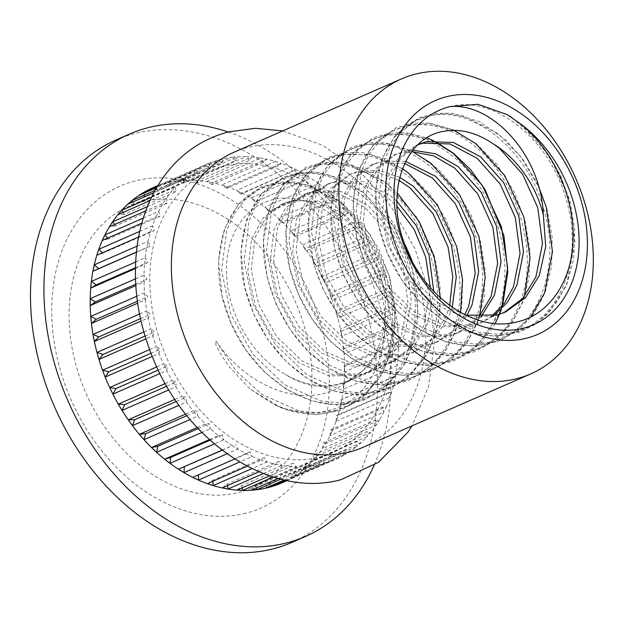 <?xml version="1.0" encoding="UTF-8"?>
<svg xmlns="http://www.w3.org/2000/svg" width="624" height="624" viewBox="0 0 624 624"><rect width="100%" height="100%" fill="white"/><g stroke="black" fill="none" stroke-linecap="round" stroke-linejoin="round"><path stroke-width="0.47" stroke-dasharray="3.12 2.34" d="M234.008 152.24A161.039 119.699 -113.6 0 1 247.939 147.459A161.039 119.699 -113.6 0 1 404.453 243.555M154.627 187.021L209.914 162.864A161.039 119.699 -113.6 0 1 217.948 160.15L164.143 183.713L166.772 183.004A161.039 119.699 -113.6 0 1 180.664 180.609A161.039 119.699 -113.6 0 1 195.055 180.297A161.039 119.699 -113.6 0 1 209.75 182.083A161.039 119.699 -113.6 0 1 224.554 185.944A161.039 119.699 -113.6 0 1 239.257 191.818A161.039 119.699 -113.6 0 1 253.664 199.633A161.039 119.699 -113.6 0 1 267.579 209.29A161.039 119.699 -113.6 0 1 280.816 220.646A161.039 119.699 -113.6 0 1 293.202 233.555A161.039 119.699 -113.6 0 1 304.559 247.837A161.039 119.699 -113.6 0 1 314.738 263.305A161.039 119.699 -113.6 0 1 323.599 279.739A161.039 119.699 -113.6 0 1 331.024 296.93A161.039 119.699 -113.6 0 1 336.921 314.644A161.039 119.699 -113.6 0 1 341.195 332.631A161.039 119.699 -113.6 0 1 343.793 350.657A161.039 119.699 -113.6 0 1 344.69 368.472A161.039 119.699 -113.6 0 1 343.855 385.843A161.039 119.699 -113.6 0 1 341.32 402.527A161.039 119.699 -113.6 0 1 337.108 418.306A161.039 119.699 -113.6 0 1 331.274 432.955A161.039 119.699 -113.6 0 1 323.903 446.285A161.039 119.699 -113.6 0 1 315.097 458.117A161.039 119.699 -113.6 0 1 304.964 468.289A161.039 119.699 -113.6 0 1 293.647 476.666A161.039 119.699 -113.6 0 1 282.025 482.804L282.032 482.804M157.334 186.475L197.387 168.932A161.039 119.699 -113.6 0 1 204.89 165.009L157.856 185.609M155.064 190.421L185.858 176.943A161.039 119.699 -113.6 0 1 192.738 171.85L156.632 187.66M151.523 197.262L175.484 186.771A161.039 119.699 -113.6 0 1 181.639 180.586L153.793 192.785M147.397 206.606L166.405 198.284A161.039 119.699 -113.6 0 1 171.756 191.092L149.939 200.647M143.309 218.096L158.738 211.333A161.039 119.699 -113.6 0 1 163.223 203.237L145.759 210.881M139.753 231.371L152.599 225.748A161.039 119.699 -113.6 0 1 156.14 216.84L141.827 223.111M137.108 246.113L148.06 241.316A161.039 119.699 -113.6 0 1 150.626 231.73L138.59 236.995M135.619 262.033L145.189 257.845A161.039 119.699 -113.6 0 1 146.734 247.705L136.375 252.236M135.47 278.842L144.027 275.09A161.039 119.699 -113.6 0 1 144.534 264.537L135.392 268.538M136.757 296.267L144.581 292.843A161.039 119.699 -113.6 0 1 144.043 282.017L135.798 285.62M139.534 314.051L146.851 310.846A161.039 119.699 -113.6 0 1 145.267 299.887L137.67 303.217M143.816 331.921L150.797 328.864A161.039 119.699 -113.6 0 1 148.2 317.928L141.04 321.064M149.573 349.627L156.382 346.64A161.039 119.699 -113.6 0 1 152.802 335.884L145.907 338.902M156.741 366.92L163.511 363.956A161.039 119.699 -113.6 0 1 159.003 353.504L152.225 356.476M165.227 383.573L172.107 380.562A161.039 119.699 -113.6 0 1 166.717 370.57L159.923 373.542M174.907 399.352L182.036 396.232A161.039 119.699 -113.6 0 1 175.851 386.833L168.893 389.883M185.632 414.071L193.175 410.764A161.039 119.699 -113.6 0 1 186.272 402.082L179.002 405.265M197.207 427.526L205.366 423.953A161.039 119.699 -113.6 0 1 197.839 416.114L190.086 419.507M209.43 439.577L218.455 435.63A161.039 119.699 -113.6 0 1 210.405 428.727L201.942 432.432M222.05 450.099L232.253 445.63A161.039 119.699 -113.6 0 1 223.79 439.764L214.352 443.898M234.764 458.991L246.574 453.82A161.039 119.699 -113.6 0 1 237.822 449.062L227.042 453.781M247.221 466.222L261.238 460.083A161.039 119.699 -113.6 0 1 252.299 456.511L239.702 462.025M258.983 471.806L276.034 464.342A161.039 119.699 -113.6 0 1 267.041 461.994L251.94 468.608M269.513 475.839L290.761 466.541A161.039 119.699 -113.6 0 1 281.83 465.449L263.297 473.569M278.171 478.491L305.23 466.643A161.039 119.699 -113.6 0 1 296.486 466.83L273.172 477.032M284.209 479.989L319.238 464.646A161.039 119.699 -113.6 0 1 310.791 466.105L280.894 479.201M319.613 457.088A153.715 114.254 66.4 0 0 332.92 452.533A153.715 114.254 66.4 0 0 379.509 274.63A153.715 114.254 66.4 0 0 222.901 166.358A153.715 114.254 66.4 0 0 209.594 170.914A153.715 114.254 66.4 0 0 163.004 348.816A153.715 114.254 66.4 0 0 319.613 457.088M430.365 287.664L423.758 326.071L410.015 348.2L389.906 362.645L381.326 365.633L351.523 366.077L321.532 352.981L295.698 328.435L277.75 296.26L270.208 261.448L273.998 229.398L285.402 208.299L303.085 194.899L310.822 192.293L337.818 193.073L365.009 207.394L388.034 233.173L403.182 266.573L407.924 302.609L401.326 335.891L387.582 358.02L367.481 372.473L358.901 375.453L329.098 375.898L299.107 362.809L273.273 338.255L255.325 306.08L247.783 271.268L251.566 239.218L262.969 218.119L280.66 204.727L288.389 202.114C322.6 192.442 367.731 227.744 380.749 276.393C392.691 316.618 381.74 360.329 353.285 377.863L336.336 389.002C297.133 407.94 244.6 383.705 215.787 340.876L215.67 344.245L219.359 351.749L228.244 365.742L250.099 389.103L273.944 404.329C293.818 413.322 312.913 415.155 331.219 409.843C374.299 398.315 396.833 339.643 379.057 284.068C363.542 228.197 309.839 186.982 269.755 200.577C241.847 208.369 223.564 240.685 226.832 278.655C229.234 316.477 253.399 357.107 285.332 374.423C303.982 385.055 322.171 388.175 339.908 383.768L348.488 380.788L368.597 366.335L382.34 344.206L388.931 310.924L384.189 274.888L369.041 241.488L346.016 215.709L318.825 201.388L291.829 200.608L284.099 203.221L266.409 216.614L255.005 237.713L251.215 269.763L258.765 304.574L276.713 336.749L302.539 361.304L332.537 374.392L362.341 373.948L370.921 370.96L391.022 356.515L404.765 334.386L411.356 301.103L406.614 265.067L391.474 231.668L368.449 205.889L341.258 191.568L314.254 190.788L306.524 193.393L288.842 206.794L277.438 227.893L273.647 259.943L281.19 294.754L299.138 326.929L324.971 351.476L354.962 364.572L384.766 364.127L393.346 361.14L413.447 346.687L427.198 324.558L433.781 291.4M353.285 377.863A94.24 70.052 -113.6 0 1 345.509 382.091A94.24 70.052 -113.6 0 1 337.35 384.891A94.24 70.052 -113.6 0 1 285.332 374.423M491.876 316.103L479.622 323.365L471.042 326.344L441.238 326.797L411.239 313.7L385.414 289.146L367.466 256.971L359.915 222.167L363.706 190.117L375.11 169.01L392.8 155.618L400.53 153.005L411.778 151.624M412.893 150.197L403.97 151.499L396.24 154.112L378.55 167.505L367.146 188.612L363.355 220.662L370.906 255.466L388.853 287.641L414.679 312.195L444.678 325.291L474.474 324.839L483.062 321.859L493.763 315.752M478.889 316.937L457.197 333.185L448.609 336.164L418.805 336.617L388.814 323.521L362.989 298.974L345.041 266.791L337.49 231.988L341.281 199.937L352.685 178.831L370.375 165.438L378.105 162.833L404.672 163.488M405.701 161.382L381.545 161.327L373.807 163.933L356.125 177.325L344.721 198.432L340.93 230.482L348.473 265.286L366.421 297.469L392.254 322.015L422.245 335.111L452.049 334.659L460.629 331.679L480.956 316.984M464.755 314.652L451.799 331.664L434.764 343.005L426.184 345.985L396.38 346.437L366.389 333.341L340.556 308.794L322.608 276.619L315.065 241.808L318.856 209.758L330.26 188.651L347.942 175.258L355.672 172.653L376.888 172.115L399.048 180.383M399.758 177.38L378.932 170.383L359.112 171.148L351.382 173.753L333.692 187.145L322.288 208.252L318.505 240.302L326.048 275.114L343.996 307.289L369.829 331.835L399.82 344.932L429.624 344.479L438.204 341.5L454.311 331.016L466.9 315.424M449.701 305.44L446.183 316.243L432.44 338.372L412.339 352.825L403.759 355.805L373.955 356.257L343.957 343.161L318.131 318.614L300.183 286.439L292.633 251.628L296.423 219.578L307.827 198.479L325.517 185.078L333.247 182.473L360.243 183.253L387.434 197.574L396.958 206.232M396.856 201.24L390.874 196.069L363.683 181.748L336.687 180.968L328.957 183.573L311.267 196.973L299.863 218.072L296.072 250.123L303.623 284.934L321.571 317.109L347.396 341.656L377.387 354.752L407.191 354.299L415.779 351.32L435.88 336.866L449.623 314.738L452.228 307.234M503.755 312.764L493.467 316.524L463.663 316.969L433.672 303.88L407.839 279.326L389.891 247.151L382.348 212.347L386.139 180.297L397.543 159.19L415.225 145.798L417.932 144.713M418.119 144.534L400.772 157.927L389.579 178.792L385.788 210.834L393.331 245.645L411.278 277.82L437.112 302.375L465.855 315.19M115.885 140.033A219.593 163.223 -113.6 0 1 134.893 133.52A219.593 163.223 -113.6 0 1 358.621 288.202A219.593 163.223 -113.6 0 1 292.063 542.342M245.778 513.217A175.679 130.58 -113.6 0 1 63.164 379.322A175.679 130.58 -113.6 0 1 135.252 180.944A175.679 130.58 -113.6 0 1 317.866 314.839A175.679 130.58 -113.6 0 1 245.778 513.217M142.163 201.716A153.715 114.254 -113.6 0 1 298.771 309.988A153.715 114.254 -113.6 0 1 252.174 487.89A153.715 114.254 -113.6 0 1 238.875 492.445A153.715 114.254 -113.6 0 1 82.267 384.173A153.715 114.254 -113.6 0 1 128.856 206.271A153.715 114.254 -113.6 0 1 142.163 201.716M411.824 260.419A161.039 119.699 -113.6 0 1 363.199 447.26M286.954 480.574L332.6 460.59A161.039 119.699 -113.6 0 1 324.566 463.297L285.706 480.316M153.559 187.465A161.039 119.699 -113.6 0 1 166.772 183.004L169.478 182.364L223.275 158.8A161.039 119.699 -113.6 0 1 231.722 157.342L177.918 180.898L183.479 180.367L237.284 156.811A161.039 119.699 -113.6 0 1 246.028 156.616L192.231 180.18L197.948 180.469L251.753 156.913A161.039 119.699 -113.6 0 1 260.684 157.997L206.879 181.553L212.683 182.668L266.479 159.104A161.039 119.699 -113.6 0 1 275.473 161.452L221.676 185.008L227.479 186.927L281.276 163.363A161.039 119.699 -113.6 0 1 290.215 166.936L236.41 190.499L242.135 193.19L295.94 169.634A161.039 119.699 -113.6 0 1 304.691 174.385L250.895 197.941L256.464 201.38L310.261 177.817A161.039 119.699 -113.6 0 1 318.724 183.682L264.919 207.246L270.262 211.38L324.059 187.816A161.039 119.699 -113.6 0 1 332.108 194.719L278.304 218.283L283.343 223.049L337.147 199.493A161.039 119.699 -113.6 0 1 344.674 207.34L290.87 230.896L295.542 236.246L349.339 212.683A161.039 119.699 -113.6 0 1 356.242 221.364L302.445 244.928L306.68 250.778L360.477 227.214A161.039 119.699 -113.6 0 1 366.662 236.613L312.866 260.177L316.61 266.448L370.406 242.892A161.039 119.699 -113.6 0 1 375.796 252.876L321.992 276.44L325.198 283.054L379.002 259.49A161.039 119.699 -113.6 0 1 383.51 269.942L329.714 293.498L332.335 300.362L386.131 276.806A161.039 119.699 -113.6 0 1 389.711 287.57L335.915 311.126L337.912 318.146L391.716 294.59A161.039 119.699 -113.6 0 1 394.313 305.518L340.509 329.082L341.866 336.164L395.663 312.601A161.039 119.699 -113.6 0 1 397.246 323.56L343.442 347.116L344.128 354.167L397.933 330.603A161.039 119.699 -113.6 0 1 398.471 341.437L344.674 364.993L344.69 371.912L398.486 348.356A161.039 119.699 -113.6 0 1 397.987 358.909L344.183 382.473L343.52 389.165L397.324 365.609A161.039 119.699 -113.6 0 1 395.78 375.749L341.975 399.305L340.649 405.694L394.454 382.13A161.039 119.699 -113.6 0 1 391.888 391.716L338.091 415.28L336.118 421.262L389.914 397.699A161.039 119.699 -113.6 0 1 386.373 406.606L332.569 430.17L329.971 435.669L383.776 412.113A161.039 119.699 -113.6 0 1 379.298 420.217L325.494 443.773L322.312 448.726L376.116 425.162A161.039 119.699 -113.6 0 1 370.757 432.354L316.953 455.91L313.232 460.239L367.029 436.683A161.039 119.699 -113.6 0 1 360.875 442.861L307.07 466.424L302.858 470.067L356.655 446.511A161.039 119.699 -113.6 0 1 349.783 451.597L295.979 475.153L291.322 478.07L345.127 454.514A161.039 119.699 -113.6 0 1 337.623 458.437L287.032 480.589M152.833 187.785L152.833 187.785A161.039 119.699 -113.6 0 1 153.418 187.528M265.434 488.21L269.201 483.07L320.744 460.496L319.238 464.646A161.039 119.699 66.4 0 0 321.914 464.014A161.039 119.699 66.4 0 0 324.566 463.297L320.744 460.496M269.201 483.07L270.426 486.026M278.795 484.146L282.103 478.709L333.653 456.136L332.6 460.59A161.039 119.699 66.4 0 0 337.623 458.437L333.653 456.136M282.103 478.709L283.803 481.954M291.322 478.07L294.161 472.399L345.712 449.826L345.127 454.514A161.039 119.699 66.4 0 0 349.783 451.597L345.712 449.826M294.161 472.399L295.979 475.153M302.858 470.067L305.222 464.225L356.764 441.652L356.655 446.511A161.039 119.699 66.4 0 0 360.875 442.861L356.764 441.652M305.222 464.225L307.07 466.424M313.232 460.239L315.12 454.288L366.662 431.714L367.029 436.683A161.039 119.699 66.4 0 0 370.757 432.354L366.662 431.714M315.12 454.288L316.953 455.91M322.312 448.726L323.723 442.728L375.274 420.155L376.116 425.162A161.039 119.699 66.4 0 0 379.298 420.217L375.274 420.155M323.723 442.728L325.494 443.773M329.971 435.669L330.923 429.702L382.473 407.129L383.776 412.113A161.039 119.699 66.4 0 0 386.373 406.606L382.473 407.129M330.923 429.702L332.569 430.17M336.118 421.262L336.625 415.389L388.175 392.816L389.914 397.699A161.039 119.699 66.4 0 0 391.888 391.716L388.175 392.816M336.625 415.389L338.091 415.28M340.649 405.694L340.735 399.976L392.285 377.403L394.454 382.13A161.039 119.699 66.4 0 0 395.78 375.749L392.285 377.403M340.735 399.976L341.975 399.305M343.52 389.165L343.216 383.674L394.766 361.101L397.324 365.609A161.039 119.699 66.4 0 0 397.987 358.909L394.766 361.101M343.216 383.674L344.183 382.473M344.69 371.912L344.027 366.709L395.577 344.136L398.486 348.356A161.039 119.699 66.4 0 0 398.471 341.437L395.577 344.136M344.027 366.709L344.674 364.993M344.128 354.167L343.153 349.307L394.703 326.734L397.933 330.603A161.039 119.699 66.4 0 0 397.246 323.56L394.703 326.734M343.153 349.307L343.442 347.116M341.866 336.164L340.61 331.695L392.161 309.122L395.663 312.601A161.039 119.699 66.4 0 0 394.313 305.518L392.161 309.122M340.61 331.695L340.509 329.082M337.912 318.146L336.437 314.122L387.988 291.548L391.716 294.59A161.039 119.699 66.4 0 0 389.711 287.57L387.988 291.548M336.437 314.122L335.915 311.126M332.335 300.362L330.681 296.821L382.231 274.248L386.131 276.806A161.039 119.699 66.4 0 0 383.51 269.942L382.231 274.248M330.681 296.821L329.714 293.498M325.198 283.054L323.427 280.028L374.977 257.455L379.002 259.49A161.039 119.699 66.4 0 0 375.796 252.876L374.977 257.455M323.427 280.028L321.992 276.44M316.61 266.448L314.769 263.968L366.319 241.394L370.406 242.892A161.039 119.699 66.4 0 0 366.662 236.613L366.319 241.394M314.769 263.968L312.866 260.177M306.68 250.778L304.824 248.859L356.374 226.286L360.477 227.214A161.039 119.699 66.4 0 0 356.242 221.364L356.374 226.286M304.824 248.859L302.445 244.928M295.542 236.246L293.732 234.905L345.275 212.332L349.339 212.683A161.039 119.699 66.4 0 0 344.674 207.34L345.275 212.332M293.732 234.905L290.87 230.896M283.343 223.049L281.635 222.3L333.177 199.727L337.147 199.493A161.039 119.699 66.4 0 0 332.108 194.719L333.177 199.727M281.635 222.3L278.304 218.283M270.262 211.38L268.702 211.201L320.245 188.627L324.059 187.816A161.039 119.699 66.4 0 0 318.724 183.682L320.245 188.627M268.702 211.201L264.919 207.246M256.464 201.38L310.261 177.817A161.039 119.699 66.4 0 0 304.691 174.385L306.649 179.197M255.107 201.77L250.895 197.941M242.135 193.19L241.028 194.134L295.94 169.634A161.039 119.699 66.4 0 0 290.215 166.936L292.578 171.561M241.028 194.134L236.41 190.499M227.479 186.927L226.668 188.393L278.21 165.82L281.276 163.363A161.039 119.699 66.4 0 0 275.473 161.452L278.21 165.82M226.668 188.393L221.676 185.008M212.683 182.668L212.207 184.618L263.757 162.045L266.479 159.104A161.039 119.699 66.4 0 0 260.684 157.997L263.757 162.045M212.207 184.618L206.879 181.553M197.948 180.469L197.855 182.879L249.405 160.306L251.753 156.913A161.039 119.699 66.4 0 0 246.028 156.616L249.405 160.306M197.855 182.879L192.231 180.18M183.479 180.367L183.791 183.183L235.342 160.61L237.284 156.811A161.039 119.699 66.4 0 0 231.722 157.342L235.342 160.61M183.791 183.183L177.918 180.898M169.478 182.364L170.219 185.523L221.77 162.95L223.275 158.8A161.039 119.699 66.4 0 0 220.6 159.432A161.039 119.699 66.4 0 0 217.948 160.15L221.77 162.95M170.219 185.523L164.143 183.713M156.117 186.42L157.31 189.883L208.861 167.31L209.914 162.864A161.039 119.699 66.4 0 0 204.89 165.009L208.861 167.31M157.31 189.883L151.094 188.573M143.918 193.229L145.252 196.193L196.802 173.62L197.387 168.932A161.039 119.699 66.4 0 0 192.738 171.85L196.802 173.62M145.252 196.193L138.934 195.413M132.857 201.95L134.199 204.376L185.749 181.802L185.858 176.943A161.039 119.699 66.4 0 0 181.639 180.586L185.749 181.802M134.199 204.376L127.842 204.149M123.061 212.417L124.301 214.305L175.851 191.732L175.484 186.771A161.039 119.699 66.4 0 0 171.756 191.092L175.851 191.732M124.301 214.305L117.952 214.656M114.644 224.507L115.69 225.865L167.24 203.291L166.405 198.284A161.039 119.699 66.4 0 0 163.223 203.237L167.24 203.291M115.69 225.865L109.418 226.793M107.734 238.04L108.49 238.891L160.04 216.317L158.738 211.333A161.039 119.699 66.4 0 0 156.14 216.84L160.04 216.317M108.49 238.891L102.344 240.404M102.422 252.837L102.796 253.204L154.346 230.63L152.599 225.748A161.039 119.699 66.4 0 0 150.626 231.73L154.346 230.63M102.796 253.204L96.821 255.286M136.391 252.104L150.228 246.043L148.06 241.316A161.039 119.699 66.4 0 0 146.734 247.705L150.228 246.043M135.408 267.743L147.748 262.345L145.189 257.845A161.039 119.699 66.4 0 0 144.534 264.537L147.748 262.345M135.712 284.224L146.936 279.31L144.027 275.09A161.039 119.699 66.4 0 0 144.043 282.017L146.936 279.31M137.389 301.283L147.81 296.72L144.581 292.843A161.039 119.699 66.4 0 0 145.267 299.887L147.81 296.72M140.494 318.646L150.353 314.324L146.851 310.846A161.039 119.699 66.4 0 0 148.2 317.928L150.353 314.324M145.025 336.063L154.526 331.898L150.797 328.864A161.039 119.699 66.4 0 0 152.802 335.884L154.526 331.898M150.961 353.285L160.282 349.198L156.382 346.64A161.039 119.699 66.4 0 0 159.003 353.504L160.282 349.198M158.223 370.071L167.536 365.992L163.511 363.956A161.039 119.699 66.4 0 0 166.717 370.57L167.536 365.992M166.725 386.201L176.202 382.052L172.107 380.562A161.039 119.699 66.4 0 0 175.851 386.833L176.202 382.052M176.335 401.458L186.139 397.16L182.036 396.232A161.039 119.699 66.4 0 0 186.272 402.082L186.139 397.16M186.896 415.646L197.239 411.115L193.175 410.764A161.039 119.699 66.4 0 0 197.839 416.114L197.239 411.115M198.214 428.594L209.336 423.727L205.366 423.953A161.039 119.699 66.4 0 0 210.405 428.727L209.336 423.727M210.077 440.162L222.269 434.819L218.455 435.63A161.039 119.699 66.4 0 0 223.79 439.764L222.269 434.819M222.214 450.224L232.253 445.63A161.039 119.699 66.4 0 0 237.822 449.062L235.864 444.249M192.777 477.376L249.935 451.885L246.574 453.82A161.039 119.699 66.4 0 0 252.299 456.511L249.935 451.885M198.385 474.458L198.401 474.911M207.433 483.639L212.753 480.207L264.303 457.634L261.238 460.083A161.039 119.699 66.4 0 0 267.041 461.994L264.303 457.634M212.753 480.207L212.846 481.276M222.23 487.906L227.206 483.974L278.756 461.401L276.034 464.342A161.039 119.699 66.4 0 0 281.83 465.449L278.756 461.401M227.206 483.974L227.471 485.605M236.964 490.097L241.566 485.722L293.116 463.141L290.761 466.541A161.039 119.699 66.4 0 0 296.486 466.83L293.116 463.141M241.566 485.722L242.073 487.859M251.433 490.199L255.622 485.417L307.172 462.844L305.23 466.643A161.039 119.699 66.4 0 0 310.791 466.105L307.172 462.844M255.622 485.417L256.456 487.999M228.181 131.976A219.593 163.223 -113.6 0 1 374.135 465.278M520.549 123.926L549.502 155.813L568.659 197.168L574.899 241.808L567.044 283.007L558.176 300.191L546.086 314.605L531.391 325.338L514.995 331.874L497.219 334.246L478.304 332.288L441.371 315.869L409.609 285.207L387.644 245.076L378.604 201.669L383.659 161.686L391.162 145.111L401.817 131.321L415.069 121.22L430.1 115.276L446.519 113.513L463.991 116.095L498.116 133.747L520.829 156.842L538.629 186.654M530.626 316.969L513.178 332.639L492.57 341.702L474.794 344.066L455.871 342.108L418.938 325.689L387.184 295.027L365.219 254.896L356.179 211.489L361.234 171.514L368.737 154.931L379.384 141.141L392.636 131.04L407.667 125.096L430.178 123.739L453.983 130.369M524.371 296.548L522.187 302.656L513.318 319.831L501.228 334.253L486.533 344.978L470.145 351.523L452.361 353.886L433.446 351.928L396.513 335.509L364.751 304.847L342.787 264.716L333.754 221.309L338.801 181.334L346.312 164.752L356.959 150.961L370.211 140.86L385.242 134.924L409.477 133.77L434.99 141.804M501.946 306.376L500.737 309.902M498.966 314.441L478.062 344.752L463.679 355.04L447.712 361.343L429.936 363.706L411.021 361.748L374.088 345.329L342.326 314.668L320.362 274.537L311.321 231.13L316.376 191.155L323.879 174.572L334.526 160.781L347.786 150.688L362.817 144.745L387.044 143.59L412.565 151.624M479.513 316.196L478.304 319.722M478.171 320.089L468.468 339.472L456.37 353.894L441.675 364.627L425.287 371.163L407.511 373.526L388.588 371.569L351.655 355.15L319.901 324.496L297.937 284.357L288.896 240.95L293.943 200.975L301.454 184.392L312.101 170.609L325.354 160.508L340.384 154.565L371.038 154.573L402.48 168.698M460.559 312.429L454.904 332.116L446.035 349.292L433.945 363.714L419.25 374.447L402.862 380.983L385.078 383.347L366.163 381.397L329.23 364.97L297.469 334.316L275.504 294.177L266.471 250.77L271.518 210.795L279.029 194.212L289.676 180.43L302.929 170.329L317.959 164.385L334.378 162.614L351.85 165.204L385.983 182.855L397.207 192.824M440.357 297.812L438.352 321.025L432.479 341.936L423.61 359.112L411.52 373.534L396.817 384.267L380.429 390.803L362.653 393.167L343.73 391.217L306.805 374.79L275.044 344.136L253.079 304.005L244.039 260.598L249.093 220.615L256.597 204.032L267.244 190.25L280.504 180.149L295.526 174.205L311.945 172.435L329.425 175.024L363.55 192.676L392.504 224.562L411.668 265.918L417.901 310.557L410.046 351.757L401.177 368.94L389.087 383.354L374.392 394.087L358.004 400.624L340.22 402.987L321.305 401.037L284.372 384.618L252.619 353.956L230.654 313.825L221.614 270.418L226.66 230.435L234.172 213.86L244.819 200.07L258.071 189.969L273.101 184.025L289.52 182.263L306.992 184.844L341.125 202.496L370.079 234.382L389.243 275.746L395.476 320.377L387.621 361.585L378.752 378.76L366.662 393.175L351.967 403.907L335.572 410.452L317.795 412.815L298.88 410.857L261.947 394.438L236.192 371.186L215.787 340.876M449.725 106.681C492.687 94.474 549.229 138.138 565.859 198.401C584.86 258.055 559.907 322.358 512.195 333.107C465.512 346.952 405.187 304.933 384.844 246.301C362.123 188.269 383.3 125.619 427.292 116.509C470.254 104.294 526.804 147.958 543.434 208.221C562.435 267.883 537.482 332.186 489.77 342.927C443.079 356.772 382.762 314.753 362.411 256.121C351.749 226.052 350.415 198.26 358.426 172.739C373.511 122.733 429.25 108.966 472.891 144.791C517.475 178.004 540.595 254.007 519.386 303.88C500.581 355.516 441.067 370.937 393.713 336.734C345.4 305.152 318.505 230.802 336.001 182.559C351.078 132.553 406.825 118.786 450.458 154.619C495.05 187.824 518.17 263.835 496.954 313.7C478.156 365.336 418.642 380.757 371.28 346.554C322.975 314.972 296.08 240.622 313.568 192.379C322.335 167.411 337.818 151.944 360.009 145.969C402.971 133.754 459.521 177.427 476.151 237.682C495.152 297.344 470.2 361.647 422.479 372.388C375.796 386.233 315.479 344.222 295.129 285.589C272.407 227.557 293.584 164.908 337.584 155.789C360.103 150.79 382.777 156.944 405.608 174.26C450.193 207.472 473.312 283.475 452.104 333.349C433.298 384.985 373.784 400.397 326.422 366.202C278.117 334.62 251.222 260.263 268.718 212.027C283.795 162.014 339.542 148.255 383.175 184.08C427.768 217.292 450.887 293.296 429.671 343.169C410.873 394.805 351.351 410.218 303.997 376.022C279.599 358.706 261.69 335.111 250.279 305.23C227.549 247.198 248.734 184.548 292.726 175.43C335.689 163.223 392.239 206.887 408.86 267.15C427.869 326.804 402.917 391.108 355.196 401.856C308.513 415.701 248.196 373.682 227.846 315.05C205.124 257.018 226.301 194.368 270.301 185.258C313.264 173.043 369.806 216.707 386.435 276.97C395.234 307.858 394.696 336.469 384.821 362.809C367.591 408.47 319.02 427.245 273.944 404.329M483.062 321.859L479.622 323.365M460.629 331.679L457.197 333.185M438.204 341.5L434.764 343.005M415.779 351.32L412.339 352.825M393.346 361.14L389.906 362.645M370.921 370.96L367.481 372.473M348.488 380.788L345.509 382.091M418.665 144.292L415.225 145.798M396.24 154.112L392.8 155.618M373.807 163.933L370.375 165.438M351.382 173.753L347.942 175.258M328.957 183.573L325.517 185.078M306.524 193.393L303.085 194.899M284.099 203.221L280.66 204.727M332.92 452.533L252.174 487.89M209.594 170.914L128.856 206.271M505.487 312.039L502.047 313.544M511.813 117.421L539.323 141.882L560.438 175.172L570.11 201.809L574.751 229.453L573.721 258.859L566.42 285.636L548.613 313.248L535.033 324.472L519.464 332.093L494.809 336.235L468.452 332.163L442.627 320.096L420.443 302.281L401.606 279.404L387.325 252.931L378.456 224.601L375.609 190.46L381.646 159.526L395 135.853L418.79 117.827L435.006 113.334L452.338 113.256L479.677 121.703L505.541 139.784L523.146 159.697L537.287 183.464L547.17 209.758L552.154 237.136L551.647 266.136L545.064 292.773L533.957 313.677L518.521 330.049L497.523 341.741L471.533 346.055L444.85 341.609L418.798 329.012L397.621 311.704L379.548 289.77L365.641 264.498L356.686 237.401L353.098 202.246L358.886 170.282L372.957 145.205L395.866 127.865L411.973 123.24L429.226 122.998L453.305 129.667L476.518 143.933L497.133 164.798L513.653 190.835L524.917 220.21L530.018 250.903L528.996 277.579L522.811 302.133L511.75 323.185L496.33 339.682L474.185 351.881L449.436 355.875L422.877 351.585L396.919 339.191L375.71 322.039L357.56 300.238L343.543 275.075L334.448 248.056L330.689 211.567L337.007 178.581L350.415 155.165L373.292 137.748L389.376 133.091L406.606 132.795L426.878 137.834M433.157 140.54L435.747 141.812M502.538 305.651L501.345 309.301M495.167 323.497L482.999 340.915L468.601 353.379L451.846 361.67L427.12 365.695L400.608 361.452L374.673 349.136L354.619 333.169L337.21 313.014L323.349 289.723L313.755 264.521L308.186 224.96L314.356 189.017L327.701 165.329L351.491 147.295L367.7 142.802L385.031 142.717L412.363 151.156L438.212 169.205L456.448 189.977L470.917 214.867L480.722 242.362L485.176 270.839L484.115 297.422L477.906 321.898L466.838 342.904L451.409 359.369L429.257 371.545L404.492 375.515L377.902 371.186L351.92 358.745L330.689 341.515L312.538 319.636L298.545 294.395L289.505 267.306L285.839 230.974L292.188 198.136L305.596 174.759L328.489 157.365L344.581 152.724L361.819 152.443L385.835 159.05L408.993 173.207L429.671 194.033L446.254 220.054L457.564 249.436L462.719 280.16L461.737 306.899L455.559 331.516L444.506 352.591L429.094 369.112L406.949 381.326L382.216 385.336L355.68 381.069L329.737 368.722L308.373 351.46L290.129 329.488L276.073 304.114L267.017 276.884L263.383 241.691L269.131 209.672L283.195 184.548L306.095 167.17L322.195 162.536L339.433 162.271L363.472 168.901L386.662 183.097L416.965 217.651L435.926 262.228L440.068 286.853L439.959 311.111L435.614 333.902L427.198 354.229L407.261 378.44L385.211 390.913L359.182 395.156L333.676 391.03L308.685 379.415L286.884 362.201L268.234 340.08L253.859 314.418L244.616 286.806L240.958 251.558L246.706 219.5L260.77 194.368L283.663 176.998L299.762 172.357L317.008 172.091L341.047 178.721L364.229 192.917L394.477 227.386L413.447 271.853L417.628 296.501L417.55 320.791L413.221 343.621L404.804 363.979L384.883 388.229L362.833 400.709L336.82 404.976L311.337 400.873L286.361 389.306L264.397 371.959L245.63 349.651L231.215 323.755L222.019 295.916L218.54 260.918L224.351 229.109L238.43 204.079L261.347 186.771L277.469 182.161L294.731 181.927L318.848 188.643L342.085 202.964L362.357 223.462L378.69 248.976L389.961 277.758L395.32 307.913L393.284 343.286L382.13 374.244L362.154 398.291L340.064 410.654L315.416 414.804L281.923 408.236L250.099 389.103M282.789 130.876L322.741 145.306L359.619 171.163L391.061 206.489L415.007 248.773L429.842 295.051L434.476 342.116L428.47 386.755L411.98 425.903"/><path stroke-width="0.94" d="M530.696 373.916L363.199 447.26A161.039 119.699 -113.6 0 1 349.261 452.041A161.039 119.699 -113.6 0 1 185.195 338.606A161.039 119.699 -113.6 0 1 234.008 152.24L401.505 78.889A161.039 119.699 -113.6 0 1 415.444 74.116A161.039 119.699 -113.6 0 1 579.509 187.543A161.039 119.699 -113.6 0 1 530.696 373.916A161.039 119.699 -113.6 0 1 516.758 378.69A161.039 119.699 -113.6 0 1 352.693 265.262A161.039 119.699 -113.6 0 1 401.505 78.889M417.932 144.713L422.955 143.185L449.959 143.965L477.149 158.285L500.175 184.064L515.315 217.472L520.057 253.508L513.466 286.783L504.465 303.139L491.876 316.103M493.763 315.752L507.304 302.437L516.906 285.277L523.497 252.002L518.755 215.966L503.615 182.559L480.589 156.78L453.398 142.459L426.395 141.679L418.119 144.534M411.778 151.624L433.61 155.813L454.717 168.106L477.742 193.885L492.89 227.292L497.632 263.328L491.041 296.603L478.889 316.937M480.956 316.984L494.481 295.097L501.072 261.823L496.33 225.787L481.182 192.379L458.156 166.6L435.841 153.847L412.893 150.197M404.672 163.488L432.292 177.934L455.317 203.705L470.465 237.112L475.207 273.148L468.608 306.423L464.755 314.652M466.9 315.424L472.048 304.918L478.647 271.643L473.897 235.607L458.757 202.199L435.731 176.428L405.701 161.382M399.048 180.383L409.867 187.754L432.892 213.533L448.032 246.932L452.767 276.65L449.701 305.44M452.228 307.234L456.245 277.017L451.472 245.427L436.332 212.027L413.299 186.248L399.758 177.38M396.958 206.232L414.141 229.437L425.607 256.753L430.365 287.664M433.781 291.4L429.047 255.247L416.224 225.599L396.856 201.24M465.855 315.19L496.907 315.019L505.487 312.039L525.587 297.586L539.331 275.457L545.727 246.457L543.309 214.562C540.946 153.278 490.378 102.079 449.725 106.681L478.007 104.286L507.281 114.652L520.549 123.926A117.117 87.048 -113.6 0 1 579.103 239.967A117.117 87.048 -113.6 0 1 523.411 328.193A117.117 87.048 -113.6 0 1 401.661 238.937A117.117 87.048 -113.6 0 1 449.725 106.681M526.718 338.146A127.639 94.871 -113.6 0 1 394.033 240.864A127.639 94.871 -113.6 0 1 446.41 96.736A127.639 94.871 -113.6 0 1 579.095 194.009A127.639 94.871 -113.6 0 1 526.718 338.146M520.549 123.926C552.295 149.074 574.072 195.585 573.066 237.861C572.855 280.379 549.346 315.627 515.338 322.304C474.568 332.397 422.729 296.057 404.804 244.514C384.844 193.565 403.837 137.631 443.664 131.329C460.021 128.333 476.596 132.545 493.397 143.972A94.24 70.052 -113.6 0 1 543.309 214.562M374.135 465.278A219.593 163.223 -113.6 0 1 305.518 536.445A219.593 163.223 -113.6 0 1 286.51 542.958A219.593 163.223 -113.6 0 1 62.782 388.284A219.593 163.223 -113.6 0 1 129.347 134.144A219.593 163.223 -113.6 0 1 148.348 127.631A219.593 163.223 -113.6 0 1 228.181 131.976M305.518 536.445L292.063 542.342A219.593 163.223 -113.6 0 1 273.055 548.855A219.593 163.223 -113.6 0 1 49.327 394.173A219.593 163.223 -113.6 0 1 115.885 140.033L129.347 134.144M404.453 243.555A161.039 119.699 -113.6 0 1 411.824 260.419M285.706 480.316L268.086 487.586A161.039 119.699 -113.6 0 1 254.194 489.988A161.039 119.699 -113.6 0 1 239.803 490.292A161.039 119.699 -113.6 0 1 225.108 488.506A161.039 119.699 -113.6 0 1 210.311 484.653A161.039 119.699 -113.6 0 1 195.608 478.772A161.039 119.699 -113.6 0 1 181.202 470.956A161.039 119.699 -113.6 0 1 167.279 461.3A161.039 119.699 -113.6 0 1 154.042 449.943A161.039 119.699 -113.6 0 1 141.664 437.034A161.039 119.699 -113.6 0 1 130.307 422.752A161.039 119.699 -113.6 0 1 120.128 407.285A161.039 119.699 -113.6 0 1 111.259 390.85A161.039 119.699 -113.6 0 1 103.834 373.659A161.039 119.699 -113.6 0 1 97.945 355.945A161.039 119.699 -113.6 0 1 93.67 337.958A161.039 119.699 -113.6 0 1 91.065 319.933A161.039 119.699 -113.6 0 1 90.176 302.117A161.039 119.699 -113.6 0 1 91.003 284.747A161.039 119.699 -113.6 0 1 93.538 268.063A161.039 119.699 -113.6 0 1 97.75 252.291A161.039 119.699 -113.6 0 1 103.584 237.635A161.039 119.699 -113.6 0 1 110.955 224.305A161.039 119.699 -113.6 0 1 119.769 212.472A161.039 119.699 -113.6 0 1 129.901 202.301A161.039 119.699 -113.6 0 1 141.211 193.931A161.039 119.699 -113.6 0 1 152.833 187.785L154.627 187.021M287.032 480.589L281.299 483.124A161.039 119.699 -113.6 0 1 268.086 487.586L265.434 488.21L284.209 479.989M282.025 482.804A161.039 119.699 -113.6 0 1 281.299 483.124L286.954 480.574M157.856 185.609L152.833 187.785M156.632 187.66L138.934 195.413L143.59 192.496L157.334 186.475M153.793 192.785L127.842 204.149L132.054 200.499L155.064 190.421M149.939 200.647L117.952 214.656L121.68 210.327L151.523 197.262M145.759 210.881L109.418 226.793L112.601 221.848L147.397 206.606M141.827 223.111L102.344 240.404L104.941 234.897L143.309 218.096M138.59 236.995L96.821 255.286L98.795 249.304L139.753 231.371M136.375 252.236L92.937 271.261L94.263 264.88L137.108 246.113M135.392 268.538L90.73 288.101L91.393 281.401L135.619 262.033M135.798 285.62L90.238 305.573L90.223 298.654L135.47 278.842M137.67 303.217L91.471 323.45L90.784 316.399L136.757 296.267M141.04 321.064L94.403 341.484L93.046 334.402L139.534 314.051M145.907 338.902L98.998 359.44L97.945 355.945L97.001 352.42L143.816 331.921M152.225 356.476L105.199 377.068L103.834 373.659L102.578 370.204L149.573 349.627M159.923 373.542L112.913 394.126L111.259 390.85L109.715 387.512L156.741 366.92M168.893 389.883L122.047 410.397L120.128 407.285L118.303 404.118L165.227 383.573M179.002 405.265L132.467 425.646L128.232 419.796L174.907 399.352M190.086 419.507L144.043 439.67L139.37 434.327L185.632 414.071M201.942 432.432L156.601 452.291L151.562 447.517L197.207 427.526M214.352 443.898L169.993 463.32L164.65 459.194L209.43 439.577M227.042 453.781L184.018 472.625L178.448 469.186L222.05 450.099M239.702 462.025L198.502 480.067L192.777 477.376L234.764 458.991M251.94 468.608L213.236 485.558L207.433 483.639L247.221 466.222M263.297 473.569L228.033 489.013L222.23 487.906L258.983 471.806M273.172 477.032L242.681 490.386L236.964 490.097L269.513 475.839M280.894 479.201L256.994 489.668L251.433 490.199L278.171 478.491M270.426 486.026L270.769 486.86M143.918 193.229L143.59 192.496M132.857 201.95L132.054 200.499M123.061 212.417L121.68 210.327M114.644 224.507L112.601 221.848M107.734 238.04L104.941 234.897M102.422 252.837L98.795 249.304M94.263 264.88L98.678 268.616L136.391 252.104M98.678 268.616L92.937 271.261M91.393 281.401L96.197 284.918L135.408 267.743M96.197 284.918L90.73 288.101M90.223 298.654L95.394 301.883L135.712 284.224M95.394 301.883L90.238 305.573M90.784 316.399L96.26 319.293L137.389 301.283M96.26 319.293L91.471 323.45M93.046 334.402L98.803 336.898L140.494 318.646M98.803 336.898L94.403 341.484M97.001 352.42L102.983 354.471L145.025 336.063M102.983 354.471L98.998 359.44M102.578 370.204L108.732 371.771L150.961 353.285M108.732 371.771L105.199 377.068M109.715 387.512L115.994 388.565L158.223 370.071M115.994 388.565L112.913 394.126M118.303 404.118L124.652 404.625L166.725 386.201M124.652 404.625L122.047 410.397M128.232 419.796L134.597 419.734L176.335 401.458M134.597 419.734L132.467 425.646M139.37 434.327L145.688 433.688L186.896 415.646M145.688 433.688L144.043 439.67M151.562 447.517L157.786 446.3L198.214 428.594M157.786 446.3L156.601 452.291M164.65 459.194L170.719 457.392L210.077 440.162M170.719 457.392L169.993 463.32M178.448 469.186L222.214 450.224M184.314 466.822L184.018 472.625M198.401 474.911L198.502 480.067M212.846 481.276L213.236 485.558M227.471 485.605L228.033 489.013M242.073 487.859L242.681 490.386M256.456 487.999L256.994 489.668M493.397 143.972L499.574 148.465L522.6 174.244L537.748 207.644L542.49 243.688L535.899 276.962L522.818 298.358L503.755 312.764M538.629 186.654L546.234 206.996L552.466 251.628L544.619 292.835L530.626 316.969M453.983 130.369L475.691 143.567L504.644 175.453L523.809 216.817L530.065 257.79L524.371 296.548M434.99 141.804L453.266 153.387L482.219 185.273L501.376 226.637L507.632 267.61L501.946 306.376M500.737 309.902L498.966 314.441M412.565 151.624L430.833 163.207L459.794 195.094L478.951 236.457L485.207 277.43L479.513 316.196M402.48 168.698L408.408 173.027L437.362 204.914L456.526 246.277L462.509 279.599L460.559 312.429M397.207 192.824L419.297 221.793L434.093 256.097L440.357 297.812M282.789 130.876L255.403 128.31L228.797 131.82C201.435 139.035 179.299 154.643 162.388 178.651C149.479 197.387 141.164 219.094 137.444 243.758C132.007 282.625 137.561 321.688 154.089 360.945C187.832 443.141 271.315 498.771 341.063 479.653L378.518 462.314L407.94 432.151L411.98 425.903M507.281 114.66L511.813 117.421M426.878 137.834L433.157 140.54M435.747 141.812L453.726 153.465L470.566 169.627L484.957 189.345L503.935 235.724L507.803 271.775L502.538 305.651M501.345 309.301L499.473 314.285M499.317 314.652L495.167 323.497"/></g></svg>
